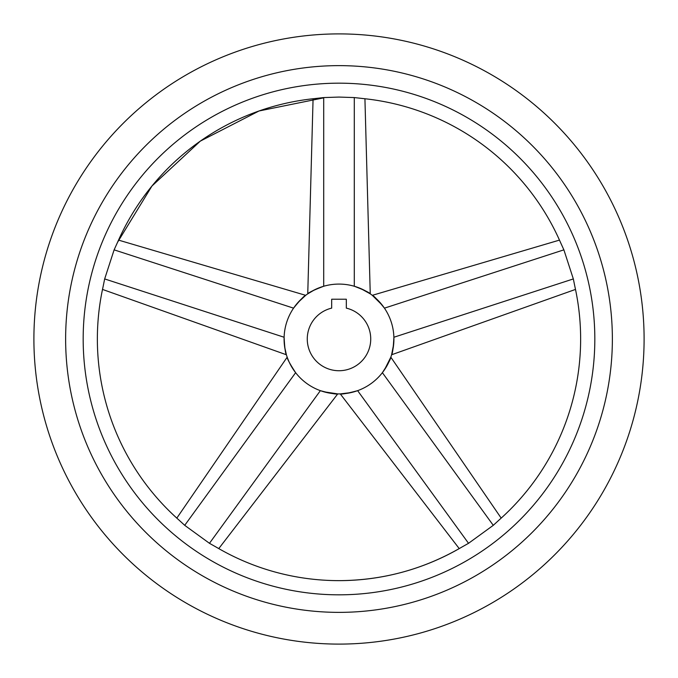 <?xml version="1.0" encoding="UTF-8"?>
<svg xmlns="http://www.w3.org/2000/svg" width="678" height="678" viewBox="0 0 678 678"><rect width="100%" height="100%" fill="white"/><g stroke="black" fill="none" stroke-linecap="round" stroke-linejoin="round"><path stroke-width="1.02" d="M339 644.1A305.1 305.1 0 0 0 644.1 339A305.1 305.1 0 0 0 339 33.9A305.1 305.1 0 0 0 33.9 339A305.1 305.1 0 0 0 339 644.1M362.518 98.505A241.639 241.639 0 0 1 560.452 242.317L563.884 249.851L573.334 278.938L574.986 287.048A241.639 241.639 0 0 1 499.381 519.738L493.279 525.331L468.532 543.307L461.328 547.383A241.639 241.639 0 0 1 216.672 547.383L209.468 543.307L184.721 525.331L178.619 519.738A241.639 241.639 0 0 1 103.014 287.048L104.666 278.938L114.116 249.851L117.548 242.317A241.639 241.639 0 0 1 315.482 98.505L323.703 97.573L339 97.073L354.297 97.573L366.289 98.903M339 612.37A273.37 273.37 0 0 1 65.63 339A273.37 273.37 0 0 1 339 65.63A273.37 273.37 0 0 1 612.37 339A273.37 273.37 0 0 1 339 612.37M339 83.174A255.826 255.826 0 0 0 83.174 339A255.826 255.826 0 0 0 339 594.826A255.826 255.826 0 0 0 594.826 339A255.826 255.826 0 0 0 339 83.174M339 284.082A54.918 54.918 0 0 0 284.082 339A54.918 54.918 0 0 0 339 393.918A54.918 54.918 0 0 0 393.918 339A54.918 54.918 0 0 0 339 284.082M323.703 286.252C314.05 289.955 308.727 292.481 307.753 293.837C308.871 292.421 314.185 289.887 323.703 286.252L323.703 97.573M313.075 98.759L307.753 293.837L314.651 289.777L320.236 287.387M293.481 369.722L291.896 367.239M291.76 367.01L289.159 362.06M288.286 360.077L287.175 357.17L176.814 518.119M295.625 372.68C290.057 364.145 287.243 358.976 287.175 357.17C287.167 358.84 289.981 364.01 295.625 372.68L184.721 525.331M320.372 390.664C330.356 393.35 336.144 394.426 337.737 393.901C336 394.393 330.211 393.316 320.372 390.664L209.468 543.307M218.765 548.604L337.737 393.901L323.847 391.782M295.71 305.202L297.591 302.93M297.761 302.735L305.702 295.328L118.523 240.105M293.566 308.151C299.964 300.227 304.007 295.947 305.702 295.328C304.108 295.837 300.066 300.108 293.566 308.151L114.116 249.851M284.107 337.246C284.641 347.577 285.404 353.416 286.396 354.764C285.387 353.263 284.624 347.424 284.107 337.246L104.666 278.938M102.505 289.421L286.396 354.764L284.658 346.941L284.116 340.898M339 370.73A31.73 31.73 0 0 0 346.322 308.126L346.322 299.218L331.678 299.218L331.678 308.126A31.73 31.73 0 0 0 339 370.73M357.764 287.387L360.51 288.472M360.747 288.574L370.247 293.837L364.925 98.759M354.297 286.252C363.815 289.887 369.129 292.421 370.247 293.837C369.273 292.481 363.95 289.955 354.297 286.252L354.297 97.573M384.434 308.151C377.934 300.108 373.892 295.837 372.298 295.328C373.993 295.947 378.036 300.227 384.434 308.151L563.884 249.851M559.477 240.105L372.298 295.328L382.29 305.202M354.153 391.782L351.306 392.52M351.043 392.579L340.263 393.901L459.235 548.604M357.628 390.664C347.789 393.316 342 394.393 340.263 393.901C341.856 394.426 347.644 393.35 357.628 390.664L468.532 543.307M393.884 340.898L393.706 343.839M393.681 344.102L391.604 354.764L575.495 289.421M393.893 337.246C393.376 347.424 392.613 353.263 391.604 354.764C392.596 353.416 393.359 347.577 393.893 337.246L573.334 278.938M382.375 372.68C388.019 364.01 390.833 358.84 390.825 357.17C390.757 358.976 387.943 364.145 382.375 372.68L493.279 525.331M501.186 518.119L390.825 357.17L384.519 369.722M461.328 547.383C423.513 569.351 382.731 580.436 339 580.639M117.548 242.317L151.965 186.009L200.324 141.117L259.03 110.98L323.703 97.844M103.014 287.048L102.225 290.769"/></g></svg>
